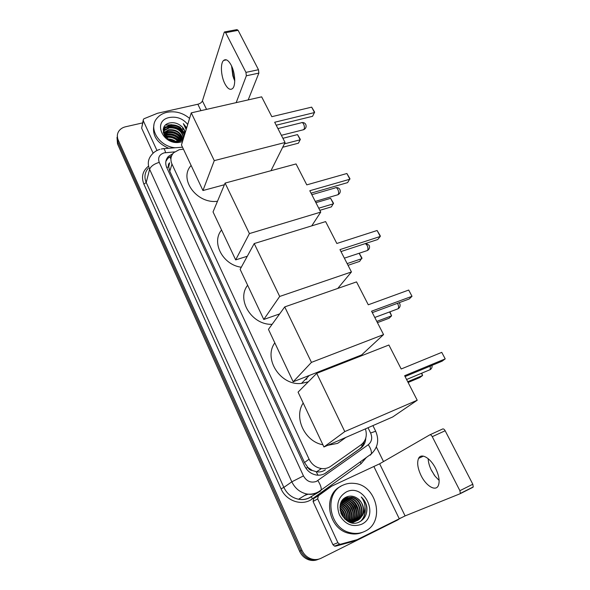 <?xml version="1.0" encoding="UTF-8"?>
<svg xmlns="http://www.w3.org/2000/svg" width="590" height="590" viewBox="0 0 590 590"><rect width="100%" height="100%" fill="white"/><g stroke="black" fill="none" stroke-linecap="round" stroke-linejoin="round"><path stroke-width="0.89" d="M183.438 149.174L179.198 149.698L173.696 152.714C170.724 155.944 170.149 159.72 171.963 164.049L309.079 459.182C311.771 464.492 315.879 467.612 321.425 468.541C324.869 468.939 327.966 468.195 330.702 466.307L361.058 444.831C365.94 440.855 367.393 435.538 365.424 428.878M312.368 470.503L307.781 467.391C308.791 469.345 310.318 470.377 312.368 470.503L316.579 471.801C319.787 472.31 322.73 471.646 325.407 469.802M306.911 378.987L305.251 379.562M168.688 166.859L169.625 162.803C168.349 163.895 168.032 165.244 168.688 166.859L166.697 167.449M168.777 167.059L169.802 171.299L304.499 462.545L307.67 467.147M334.891 366.22L334.56 365.549M319.271 558.981C316.299 560.235 313.224 560.367 310.045 559.372C305.871 557.904 302.781 555.043 300.775 550.765L117.867 141.991L117.351 135.464L117.867 141.991L300.775 550.765C302.781 555.043 305.871 557.904 310.045 559.372C313.224 560.367 316.299 560.235 319.271 558.981M318.017 559.445C315.06 560.699 311.999 560.832 308.836 559.836C304.676 558.383 301.601 555.522 299.602 551.274L117.513 143.901L116.997 137.404M172.877 153.643L168.416 156.416C165.539 159.61 164.986 163.334 166.756 167.567L304.536 465.82C307.147 471.034 311.173 474.117 316.601 475.075C320.075 475.511 323.202 474.773 325.975 472.856L360.571 448.297C363.846 445.841 365.579 442.434 365.778 438.068M165.856 161.409L167.862 158.356L171.602 155.863M163.703 127.61L165.716 127.012M166.535 126.843C172.553 125.972 178.01 127.47 182.907 131.349M183.778 132.123L184.995 133.406C184.736 130.125 183.151 127.433 180.238 125.316C183.232 127.381 184.854 129.955 185.113 133.03M166.181 125.095L171.727 124.689L166.181 125.095M178.46 126.356L180.378 127.307L178.46 126.356M182.472 128.657L184.242 130.125L182.472 128.657M400.514 518.02L397.793 519.93L321.13 558.229C317.988 559.748 314.706 559.969 311.269 558.9C307.08 557.432 303.975 554.548 301.955 550.264L118.214 140.066C116.872 136.873 117.071 133.908 118.811 131.172C120.353 128.945 122.617 127.477 125.604 126.769L142.596 122.904M376.354 446.999L383.5 461.572M364.015 441.822C363.263 444.941 361.648 447.404 359.17 449.211L324.898 473.541M231.781 66.419L233.352 76.353L234.754 80.535M234.746 81.022L232.851 75.896L231.575 65.977M231.236 65.269C228.492 60.254 225.955 58.646 223.625 60.438C220.181 63.329 220.918 76.154 224.849 83.669C227.6 88.795 230.174 90.425 232.571 88.544C235.919 85.698 235.24 72.836 231.236 65.269M156.992 150.509L143.289 120.78L141.644 128.178L143.156 120.382M153.135 153.194L141.644 128.178M224.915 31.875L236.922 29.618L238.117 30.333L225.638 32.686L224.458 31.956L224.193 32.428L202.414 100.897C201.699 102.468 200.18 103.582 197.849 104.238L157.537 113.258L144.144 118.686L143.407 119.246L143.289 120.78M258.479 69.716L258.863 73.101L246.347 75.786L245.942 72.378L258.479 69.716L238.117 30.333M248.198 99.902L258.863 73.101M245.942 72.378L225.638 32.686M246.347 75.786L236.177 102.638M175.142 147.773C159.108 146.438 148.06 128.472 156.822 118.42C159.307 115.338 162.707 113.295 167.029 112.292C175.355 110.78 182.871 112.815 189.574 118.406M168.666 148.289C156.837 142.95 151.932 135.147 153.968 124.866M186.698 127.838L183.335 123.627L186.175 129.549M183.674 137.736L183.497 138.318M180.238 125.316C177.148 123.148 173.851 122.322 170.348 122.845C156.033 125.065 165.842 145.177 179.655 141.327L182.974 140.044M182.517 141.548L181.049 141.984C163.474 146.858 151.431 120.825 169.478 117.484C176.941 116.311 183.025 118.642 187.723 124.468M184.264 135.803C182.642 128.509 177.848 125.073 169.883 125.5L165.06 128.141L163.496 133.097M184.449 135.206C182.819 127.905 178.018 124.46 170.045 124.888L165.222 127.536C163.415 129.748 163.15 132.285 164.418 135.147M183.527 137.927C181.764 130.796 176.993 127.47 169.219 127.927L164.411 130.574L163.629 131.703M183.719 137.595C182.103 130.316 177.325 126.894 169.382 127.322L164.573 129.97L163.637 131.386M182.605 138.923C180.193 132.61 175.51 129.748 168.556 130.338L163.732 133.03M182.856 138.679C180.592 132.153 175.879 129.173 168.725 129.741L163.681 132.698M181.44 139.83C178.549 134.446 174.043 132.079 167.907 132.728L164.109 134.431M181.757 139.609C178.969 133.982 174.411 131.489 168.069 132.131L163.991 134.078M179.95 140.627C176.779 136.275 172.553 134.431 167.265 135.095L164.905 135.899M180.363 140.435C177.243 135.818 172.929 133.841 167.42 134.505L164.654 135.523M177.959 141.246C174.728 138.075 170.953 136.806 166.623 137.441L166.284 137.514M178.527 141.113C175.282 137.632 171.373 136.209 166.778 136.858L165.864 137.087M174.765 141.497L168.998 139.587M175.798 141.504C173.467 139.815 170.886 138.975 168.047 138.975M174.072 141.438L178.6 141.091L183.195 138.326M163.482 131.99L163.305 132.381M163.504 131.673L163.283 132.285M179.338 141.394L183.011 138.923M166.498 126.865L176.771 128.119M179.972 129.564L183.033 131.563M183.8 132.19L184.176 132.521M179.353 140.855C175.304 136.954 170.613 135.471 165.281 136.401M181.219 139.97C176.447 134.424 170.768 132.639 164.175 134.601M182.509 138.539C177.59 132.094 171.513 130.073 164.263 132.462M183.977 133.886C178.999 127.315 172.833 125.25 165.48 127.691M165.134 127.868L163.231 129.129M179.072 140.951C175.156 137.271 170.621 135.825 165.466 136.629M181.012 140.096C176.307 134.741 170.724 132.986 164.271 134.822M182.517 139.004C177.45 132.271 171.211 130.257 163.799 132.949M163.931 132.381L163.725 132.993M184.146 134.638C180.547 127.285 168.563 124.409 163.187 129.409M186.639 128.015L183.335 123.627M217.489 201.264C196.772 204.229 178.387 178.903 191.131 165.48M274.682 122.248L314.536 112.55L311.668 107.137L271.828 116.687L261.65 96.841L191.263 112.86L214.273 160.635L285.066 142.5L274.682 122.248M276.201 125.22L312.567 116.304L314.64 112.137L311.668 107.137M285.066 142.5L270.965 170.716M214.273 160.635L202.953 190.533L224.406 184.729M202.953 190.533L181.462 144.993L191.263 112.86M282.905 138.296L297.507 134.594L300.332 139.365L298.422 143.193L282.684 147.264M297.507 134.594L300.214 139.8L284.38 143.864M241.295 267.226C222.755 264.962 211.036 242.372 221.567 229.997M309.794 190.732L349.9 179.213L346.876 173.504L306.785 184.869L296.055 163.939L225.092 183.092L249.408 233.588L320.746 212.098L309.794 190.732M311.041 193.166L347.635 182.605L349.944 178.667L346.876 173.504M320.746 212.098L311.749 225.867M249.408 233.588L235.676 259.895L247.291 256.252M235.676 259.895L213.034 211.913L225.092 183.092M315.916 202.672L330.606 198.336L333.512 203.255L331.396 206.869L319.846 210.335M330.606 198.336L333.446 203.808L318.748 208.196M272.123 324.301C251.901 325.311 236.103 299.683 247.638 285.258M339.98 249.607L380.27 236.457L377.106 230.498L336.838 243.478L325.621 221.597L254.216 243.559L279.69 296.453L351.441 271.953L339.98 249.607M340.983 251.561L377.733 239.518L380.27 236.457L380.255 235.801L377.106 230.498M351.441 271.953L337.79 288.421M279.69 296.453L263.782 319.478L279.66 313.902M263.782 319.478L240.137 269.357L254.216 243.559M359.214 253.235L361.935 257.978L359.635 261.399L348.034 265.316M359.126 253.265L361.921 258.641L347.156 263.605M306.704 378.551L305.974 378.824M308.305 381.826L301.497 383.404C280.707 386.103 263.007 358.764 274.822 342.879M319.78 371.346L319.234 372.364M371.567 311.203L412.012 296.291L408.7 290.059L368.278 304.787L356.537 281.895L284.727 306.911L311.446 362.378L383.559 334.596L371.567 311.203M372.297 312.626L409.187 298.99L412.012 296.291L408.7 290.059M383.559 334.596L361.633 354.929L293.178 381.782L268.45 329.368L284.727 306.911M311.446 362.378L293.178 381.782M389.901 311.822L391.605 315.827L389.075 318.253L377.43 322.642M389.592 311.94L391.605 315.827L376.789 321.395M345.224 437.905L337.628 443.363L327.775 445.31M322.892 444.764C304.691 441.63 293.525 417.403 303.194 403.014M404.644 375.712L445.214 358.882L441.755 352.363L401.193 368.993L388.899 345.01L316.727 373.352L344.781 431.592L417.219 400.234L404.644 375.712M405.079 376.56L442.087 361.183L445.214 358.882L441.755 352.363M417.219 400.234L392.711 416.96L323.94 446.984L298.061 392.129L316.727 373.352M344.781 431.592L323.94 446.984M421.762 373.168L422.595 375.506L419.792 377.57L408.11 382.475M421.444 373.293L422.595 375.506L407.734 381.737M439.13 480.408L435.103 476.233L431.533 470.547C429.439 466.329 428.311 462.361 428.163 458.651M435.649 468.46C430.486 457.928 421.157 452.648 418.583 458.386C416.835 462.59 417.668 468.32 421.076 475.562C426.046 485.924 435.604 491.78 438.289 485.673C439.97 481.44 439.093 475.702 435.649 468.46M356.832 539.776L351.588 541.819L335.695 546.148L334.56 546.141L332.922 544.688L337.878 542.689L317.663 498.867L313.091 501.515L313.769 498.484L331.698 486.153L318.349 495.799L317.663 498.867M332.922 544.688L313.091 501.515M431.629 470.518L434.646 475.628M429.918 434.8L442.67 428.974C443.481 428.701 444.307 429.291 445.155 430.752L432.264 436.674C431.415 435.199 430.597 434.594 429.808 434.852L379.643 463.799L331.698 486.153M337.878 542.689L339.545 544.157L340.695 544.172L357.179 539.644L405.094 515.911L459.935 493.815L460.325 493.424L459.898 490.696L472.811 484.228L445.155 430.752M472.811 484.228L473.224 486.942L472.819 487.34L460.03 493.771M459.898 490.696L432.264 436.674M364.878 531.31C360.379 533.493 355.586 533.98 350.497 532.777C328.601 528.433 323.556 492.687 343.07 485.12C346.677 483.476 350.497 482.915 354.524 483.424C376.914 485.127 385.469 522.202 364.878 531.31M362.754 532.217C358.447 534.112 353.897 534.496 349.11 533.36C327.834 529.134 322.251 494.686 340.821 486.344M366.862 507.068C366.117 503.019 364.237 499.656 361.228 496.972C365.815 503.078 366.191 509.303 362.349 515.667C364.959 508.846 363.322 503.093 357.437 498.41C353.926 495.998 350.357 495.497 346.721 496.898C331.823 502.702 344.803 529.503 359.236 522.017C364.9 519.03 367.437 514.045 366.862 507.068M346.293 491.957C364.111 482.605 380.167 515.925 361.559 524.289C352.378 527.497 345.01 524.392 339.449 514.959C335.828 504.679 338.107 497.009 346.293 491.957M355.158 521.508L355.792 521.177M355.999 521.058C365.594 515.962 361.618 498.683 351.242 497.429L345.356 498.181L342.2 500.571M349.951 522.283L356.021 521.095M356.227 520.985C366.036 516.066 362.172 498.469 351.67 497.208L345.769 497.96C343.365 499.103 341.632 501.072 340.57 503.867M353.447 522.275L354.074 521.951M354.273 521.833L354.885 521.442M355.084 521.309C363.787 515.586 359.413 499.531 349.56 498.314L344.346 498.786M344.125 498.875L343.255 499.288M351.824 522.799L354.295 521.87M354.502 521.759L355.114 521.383M355.313 521.25C364.244 515.675 359.959 499.324 349.981 498.093L344.538 498.653M344.324 498.749L343.218 499.324M352.569 522.593L353.167 522.216M353.366 522.076L353.941 521.634M354.133 521.472C361.921 515.254 357.267 500.372 347.894 499.192L343.601 499.369M352.791 522.519L353.395 522.157M353.594 522.025L354.177 521.59M354.369 521.435C362.393 515.328 357.798 500.165 348.314 498.97L343.778 499.214M343.55 499.288L343.1 499.45M351.743 522.784L352.237 522.401M352.429 522.239L352.975 521.737M353.152 521.553C360.011 514.959 355.151 501.198 346.249 500.055L342.901 500.032M351.891 522.784L352.473 522.356M352.665 522.209L353.218 521.715M353.403 521.538C360.497 515.026 355.682 500.991 346.662 499.841L343.07 499.855M352.149 521.545C358.064 514.701 353.078 502.009 344.619 500.91L342.252 500.777M352.4 521.56C358.558 514.76 353.594 501.81 345.025 500.696L342.414 500.578M351.102 521.442C356.072 514.458 351.021 502.805 343.004 501.758L341.662 501.611M351.367 521.479C356.574 514.517 351.529 502.606 343.402 501.544L341.809 501.397M350.018 521.236C354.044 514.229 348.978 503.587 341.404 502.599L341.131 502.555M350.298 521.295C354.553 514.288 349.487 503.395 341.802 502.385L341.256 502.311M348.889 520.896C350.969 512.562 348.225 506.803 340.666 503.609M349.177 520.992C352.392 514.259 347.731 504.634 340.777 503.336M347.694 520.402C348.97 513.226 346.507 508.034 340.312 504.834M347.997 520.542C349.472 513.064 346.935 507.717 340.386 504.509M346.411 519.702C346.95 513.802 344.84 509.325 340.061 506.264M346.743 519.901C347.458 513.669 345.253 508.993 340.113 505.881M344.98 518.669C344.907 514.244 343.233 510.689 339.965 508.02M345.356 518.971C345.423 514.148 343.623 510.335 339.973 507.54M343.218 516.928L340.187 510.475M343.712 517.482C343.328 514.451 342.119 511.869 340.083 509.745M344.641 518.942L350.054 521.53L356.994 520.682C365.269 517.106 365.203 503.226 357.437 498.41M340.769 512.754C342.702 517.4 345.939 520.262 350.482 521.339L357.437 520.483L362.349 515.667M349.324 522.047L349.516 521.405M349.59 521.118L350.025 518.116M349.199 512.231L347.436 508.528M343.587 504.421L340.961 502.901M350.962 511.899L348.786 507.348M352.709 511.5L350.187 506.22M354.45 511.051L351.618 505.121M348.137 501.751L344.435 499.9M343.889 499.737L343.343 499.597M356.198 510.564L353.078 504.052M349.686 500.851L346.013 499.037M345.475 498.875L344.656 498.675M344.494 498.646L344.022 498.565M357.953 510.048L354.568 502.99M345.799 497.724L345.275 497.643M347.444 496.846L347.001 496.78M360.969 521.066C364.539 517.238 365.881 512.688 365.004 507.415M344.973 517.968C344.508 514.229 343.011 511.051 340.482 508.44M349.177 521.98L349.346 521.368M349.42 521.073L349.708 519.517M349.789 516.243C349.383 512.054 347.724 508.543 344.818 505.711M342.362 503.838L340.895 503.064M351.426 515.645C351.043 511.309 349.332 507.688 346.3 504.789M354.738 514.414C354.398 509.79 352.584 505.969 349.302 502.938M346.935 501.22L343.941 499.914M356.419 513.787C356.102 509.023 354.236 505.092 350.836 502.002M348.491 500.335L345.526 499.051M345.069 498.926L344.39 498.771M344.309 498.757L343.889 498.683M358.108 513.145C357.82 508.241 355.91 504.214 352.378 501.065M350.069 499.435L347.119 498.181M346.677 498.056L346.006 497.908M345.924 497.886L345.098 497.761M347.237 496.957L346.743 496.883M360.623 521.287C364.001 517.791 365.446 513.588 364.952 508.683M366.183 514.215C367.777 507.658 366.125 501.913 361.228 496.972M318.01 475.201L316.181 471.727M170.916 159.049L169.802 156.785M362.157 446.143L361.5 444.499M307.781 467.391L305.908 468.239M169.802 171.299L171.963 164.049M304.499 462.545L309.079 459.182M299.602 551.274L301.955 550.264M117.513 143.901L118.214 140.066M305.391 495.032L307.235 494.339M174.618 151.888L164.116 152.869C159.293 154.543 157.67 157.707 159.234 162.361L303.452 475.901C306.608 481.374 310.937 483.21 316.424 481.411L368.285 444.713C371.818 441.718 372.592 437.817 370.608 433.016L368.02 427.743M303.452 475.901L291.829 481.831L283.849 487.399C286.991 493.86 291.895 497.805 298.562 499.243L306.999 494.037C311.011 494.494 314.772 493.793 318.29 491.92L321.159 490.01L320.436 491.109L317.612 492.753C314.278 494.265 310.738 494.693 306.999 494.037C300.14 492.547 295.081 488.476 291.829 481.831L149.609 169.271C147.389 163.939 148.009 159.189 151.468 155.015C153.621 152.301 156.424 150.413 159.868 149.373M366.346 457.501L361.014 463.755L312.294 498.889C302.508 506.449 286.275 501.279 281.061 488.822L143.894 184.154L146.217 182.494L149.609 169.271C150.863 166.233 154.071 163.931 159.234 162.361M370.38 455.148L371.243 453.976L321.159 490.01C321.521 487.709 320.414 484.567 317.848 480.592M143.894 184.154C141.076 176.853 142.633 170.834 148.569 166.107M148.06 168.504C144.683 172.612 144.071 177.273 146.217 182.494L283.849 487.399L281.061 488.822M312.294 498.889L311.491 496.625C307.589 499.251 303.275 500.121 298.562 499.243C302.198 499.877 305.649 499.457 308.902 497.982L317.988 492.576M315.613 493.528L316.911 492.591M337.369 365.247L337.038 364.576M361.014 463.755L360.254 461.882M312.737 495.725L311.616 496.404M370.608 433.016L375.683 431.224C379.385 440 377.91 447.581 371.243 453.976C371.788 451.608 370.8 448.525 368.285 444.713M372.917 425.604L375.712 431.275M165.606 152.626C164.691 149.285 163.784 147.994 162.892 148.754L161.181 149.034M359.17 449.211L360.571 448.297M325.09 473.431L325.975 472.856M206.559 109.379L202.414 100.897M200.961 110.654L197.849 104.238M163.828 127.344L166.055 126.71M167.036 126.533C172.678 125.825 177.841 127.226 182.509 130.729M183.549 131.614L184.98 133.067M302.847 129.903L304.071 129.284C304.654 127.801 304.492 126.076 303.592 124.099C302.751 122.639 301.955 122.219 301.188 122.816L277.919 128.576M336.971 195.025L338.195 194.545C338.874 193.181 338.741 191.47 337.805 189.412C336.802 187.716 335.872 187.244 335.002 187.989L311.83 194.7M366.272 250.89L367.481 250.492C368.219 249.223 368.108 247.542 367.142 245.433L365.417 243.559M396.893 309.219L398.184 308.732C398.847 307.523 398.715 305.915 397.778 303.916L397.431 303.334M428.923 370.173L430.265 369.613L430.243 366.102M405.094 515.911L379.643 463.799M399.216 518.654L373.942 466.638M351.588 541.819L356.803 539.791M340.695 544.172L335.695 546.148M313.769 498.484L318.349 495.799M316.579 471.801L321.425 468.541M308.836 559.836L311.269 558.9M167.862 158.356L168.416 156.416M315.938 493.424L317.405 492.37M342.244 363.329L341.92 362.666M182.502 147.183L163.821 148.68M308.15 494.214L304.698 495.46M233.647 78.389L234.341 79.451M232.851 75.896L233.352 76.353M226.449 59.863L223.625 60.438M165.222 127.536L165.06 128.141M164.573 129.97L164.411 130.574M281.378 135.309L303.798 129.66C305.967 128.421 306.616 126.658 305.731 124.379C304.905 123.008 303.688 122.403 302.08 122.565M315.274 201.411L338.077 194.7C340.135 193.402 340.74 191.669 339.877 189.486C339.014 188.048 337.731 187.443 336.027 187.657M344.368 258.162L367.481 250.492C369.451 249.157 370.011 247.431 369.17 245.322L365.962 243.382M309.234 375.483L301.497 383.404M374.775 317.472L398.184 308.732C400.057 307.368 400.573 305.657 399.74 303.599L399.098 302.722M406.584 379.503L430.265 369.613C431.733 368.529 432.315 367.113 432.005 365.372M423.399 456.136L418.583 458.386M460.325 493.424L473.224 486.942M339.545 544.157L334.56 546.141M433.849 474.5L434.513 475.429M350.497 532.777L349.11 533.36M351.67 497.208L351.242 497.429M349.981 498.093L349.56 498.314M348.314 498.97L347.894 499.192M346.662 499.841L346.249 500.055M345.025 500.696L344.619 500.91M343.402 501.544L343.004 501.758M341.802 502.385L341.404 502.599M350.482 521.339L350.054 521.53"/></g></svg>

